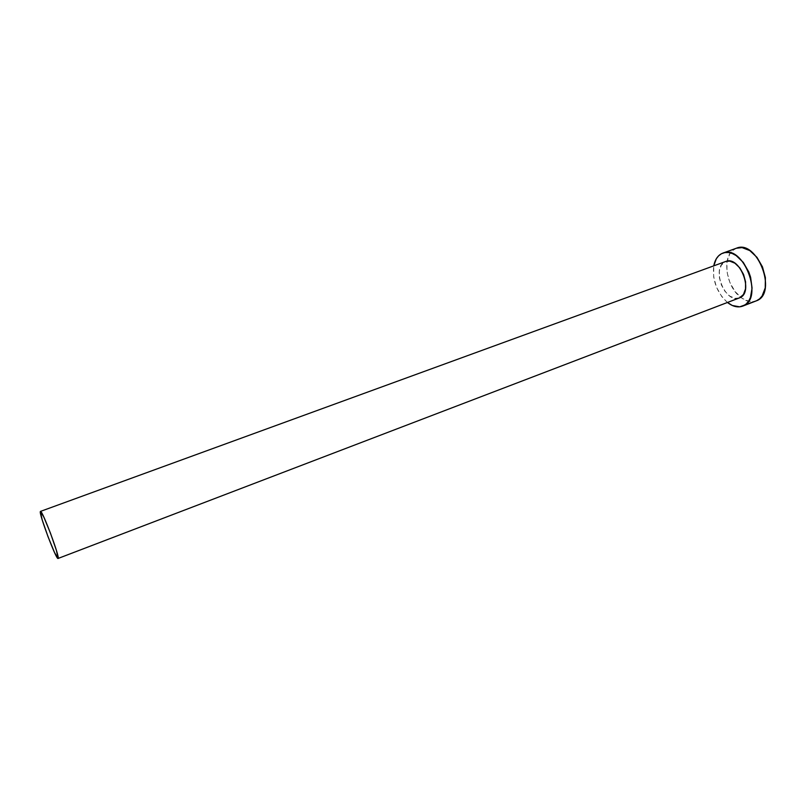 <?xml version="1.0" encoding="UTF-8"?>
<svg xmlns="http://www.w3.org/2000/svg" width="806" height="806" viewBox="0 0 806 806"><rect width="100%" height="100%" fill="white"/><g stroke="black" fill="none" stroke-linecap="round" stroke-linejoin="round"><path stroke-width="0.6" stroke-dasharray="4.03 3.02" d="M739.303 297.948L734.901 298.311L729.732 296.054L724.997 291.379L721.38 284.981L719.405 277.808L719.365 270.907L721.279 265.305L724.896 261.839L40.36 511.518L724.896 261.839C710.882 267.935 725.37 304.174 739.334 297.938M736.432 248.208L721.531 253.689L735.062 248.812C721.572 254.837 725.4 286.14 740.633 297.293C746.024 301.444 751.182 302.663 756.129 300.93M727.445 302.482C716.786 292.548 712.222 280.337 713.753 265.849L713.663 276.921L716.524 287.289L721.743 296.537L727.445 302.482M736.352 248.238L732.14 250.908L729.773 253.9L726.962 262.051L726.982 272.005L729.813 282.312L735.032 291.5L741.903 298.24L749.449 301.515L753.116 301.656L756.542 300.759"/><path stroke-width="1.21" d="M58.042 558.477L739.727 297.777L58.042 558.477C56.349 560.241 38.728 513.412 40.36 511.518L40.451 511.407C42.033 509.271 60.299 557.984 58.092 558.447L739.303 297.948M742.719 306.119L756.542 300.759L742.689 306.129C737.853 307.821 732.765 306.602 727.445 302.482L732.322 305.494L739.717 306.834L756.542 300.759C777.961 293.293 757.146 238.969 736.432 248.208L722.962 253.074M713.753 265.849C714.912 259.955 717.501 255.905 721.531 253.689L722.881 253.104C743.344 243.926 764.279 298.593 743.102 305.958L746.104 304.064L748.593 301.212L750.467 297.495L752.069 288.105L750.618 277.335L748.784 271.965L743.283 262.383L736.13 255.552L732.291 253.517L728.473 252.52L724.846 252.59L721.531 253.689L718.65 255.784L716.312 258.776L713.753 265.849M725.672 261.497L729.682 261.084L734.921 263.199L739.807 267.894L743.555 274.453L745.57 281.838L745.53 288.88L743.475 294.472L739.727 297.777C754.184 292.518 739.767 255.19 725.722 261.487L40.451 511.407M756.542 300.759L759.584 298.855L762.113 295.993L765.237 287.873L765.378 277.627L762.466 266.867L756.975 257.346L749.792 250.575L742.084 247.603L736.352 248.238M58.092 558.447L56.42 550.427L50.415 533.028L43.705 516.797L40.36 511.518L42.214 519.92L48.058 536.806L54.586 552.654L58.092 558.447"/></g></svg>
